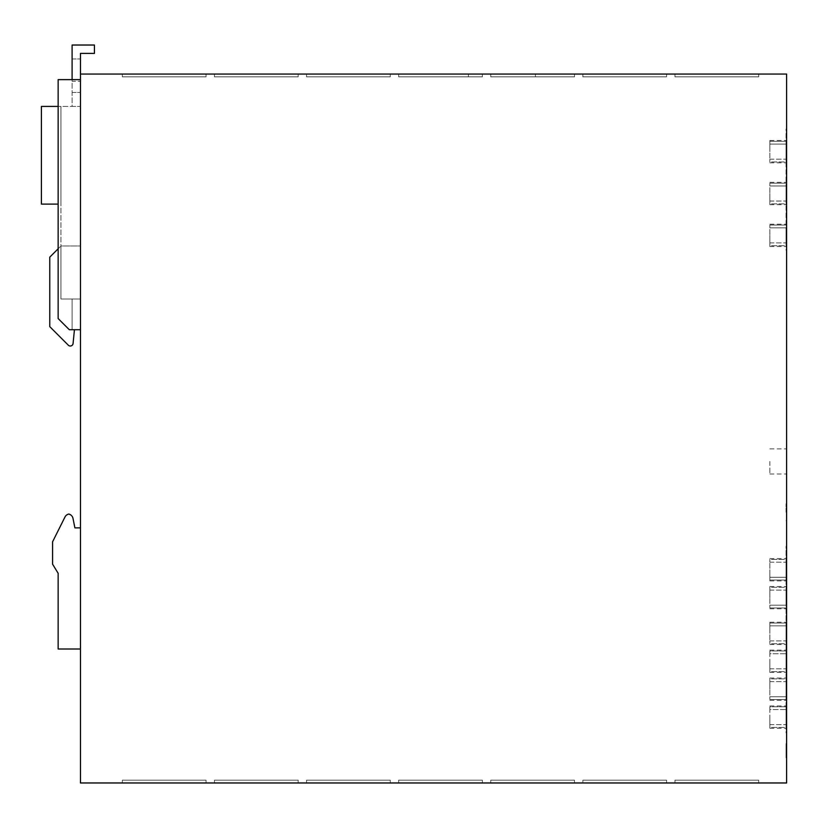<?xml version="1.0" encoding="UTF-8"?>
<svg xmlns="http://www.w3.org/2000/svg" width="828" height="828" viewBox="0 0 828 828"><rect width="100%" height="100%" fill="white"/><g stroke="black" fill="none" stroke-linecap="round" stroke-linejoin="round"><path stroke-width="0.62" stroke-dasharray="4.14 3.1" d="M786.6 461.444L786.6 474.009L786.6 461.444M769.854 461.444L769.854 474.009L769.854 461.444M786.041 151.648L786.041 140.481L786.041 151.648M769.854 151.648L769.854 140.481L769.854 151.648M786.041 193.504L786.041 204.671L786.041 193.504M769.854 193.504L769.854 204.671L769.854 193.504M786.041 235.369L786.041 246.537L786.041 235.369M769.854 235.369L769.854 246.537L769.854 235.369M786.041 569.736L786.041 580.904L786.041 569.736M769.854 569.736L769.854 580.904L769.854 569.736M786.041 717.1L786.041 728.267L786.041 717.1M769.854 717.1L769.854 728.267L769.854 717.1M786.041 689.196L786.041 678.029L786.041 689.196M769.854 689.196L769.854 678.029L769.854 689.196M786.041 661.282L786.041 672.45L786.041 661.282M769.854 661.282L769.854 672.45L769.854 661.282M786.041 597.65L786.041 586.483L786.041 597.65M769.854 597.65L769.854 586.483L769.854 597.65M786.041 633.379L786.041 622.211L786.041 633.379M769.854 633.379L769.854 622.211L769.854 633.379M786.6 512.242L786.6 503.869L786.6 512.242M786.041 512.242L786.041 503.869L786.041 512.242M786.6 749.019L786.6 757.848L786.6 743.606L786.6 757.848L786.6 743.606L786.6 757.848L786.6 743.606L786.6 757.848L786.6 743.606L786.6 751.027L786.041 746.349L786.041 757.848L786.041 751.969L786.6 751.969L786.6 757.848L786.041 751.162L786.6 751.162L786.041 751.172L786.041 757.848L786.6 757.848L786.041 757.848L786.041 743.606L786.041 751.7L786.041 749.019L786.6 749.019M49.773 326.646L68.32 345.193A2.784 2.784 0 0 0 73.071 343.496L74.448 329.71L72.098 329.71L72.098 299.011L72.098 329.71L74.448 329.71L73.071 343.496A2.784 2.784 0 0 1 68.32 345.193L49.773 326.646L49.773 257.146L60.941 245.978L80.471 245.978L80.471 329.71L80.471 245.978L60.941 245.978L60.941 299.011L80.471 299.011L80.471 106.429L80.471 329.71L80.471 79.633L80.471 329.71L80.471 79.633L80.471 329.71L80.471 299.011L60.941 299.011L80.471 299.011L60.941 299.011L60.941 106.429L80.471 106.429L80.471 92.477L80.471 106.429L60.941 106.429L60.941 299.011L60.941 245.978L49.773 257.146L49.773 326.646L49.773 257.146L58.146 248.773M80.471 74.054L80.471 92.477L80.471 74.054L80.471 81.31L80.471 74.054L786.6 74.054L786.6 782.967L80.471 782.967L80.471 53.406L94.433 53.406L94.433 45.033L72.098 45.033L72.098 106.429L80.471 106.429L72.098 106.429L72.098 79.633M80.471 649.007L80.471 527.871L80.471 649.007L80.471 527.871L80.471 649.007L58.146 649.007L58.146 573.276L52.568 564.158L58.146 573.276L58.146 649.007L80.471 649.007L58.146 649.007L58.146 573.276L52.568 564.158L52.568 541.833L52.568 564.158L52.568 541.833L64.977 517.003A5.579 5.579 0 0 1 68.745 514.053A5.579 5.579 0 0 1 72.999 518.4L74.893 527.871L80.471 527.871L74.893 527.871L72.999 518.4A5.579 5.579 0 0 0 68.745 514.053A5.579 5.579 0 0 0 64.977 517.003L52.568 541.833L64.977 517.003A5.579 5.579 0 0 1 68.745 514.053A5.579 5.579 0 0 1 72.999 518.4M58.146 204.112L41.4 204.112L41.4 106.429L60.941 106.429L60.941 204.112L60.941 106.429L58.146 106.429M535.405 74.054L535.405 76.849L574.487 76.849L535.405 76.849L535.405 74.054L535.405 76.849L574.487 76.849L574.487 74.054L535.405 74.054L574.487 74.054L535.405 74.054L535.405 76.849L574.487 76.849L574.487 74.054L490.756 74.054L574.487 74.054L490.756 74.054L574.487 74.054L490.756 74.054L574.487 74.054L574.487 76.849L574.487 74.054L535.405 74.054M468.42 74.054L468.42 76.849L398.651 76.849L398.651 74.054L468.42 74.054L398.651 74.054L468.42 74.054L468.42 76.849L468.42 74.054L398.651 74.054L482.382 74.054L398.651 74.054L482.382 74.054L398.651 74.054L482.382 74.054L398.651 74.054L398.651 76.849L468.42 76.849L398.651 76.849L398.651 74.054L398.651 76.849L468.42 76.849L468.42 74.054M758.686 74.054L674.955 74.054L758.686 74.054L674.955 74.054L758.686 74.054L674.955 74.054L758.686 74.054L674.955 74.054L758.686 74.054L674.955 74.054L758.686 74.054L758.686 76.849L674.955 76.849L674.955 74.054L674.955 76.849L758.686 76.849L758.686 74.054L758.686 76.849L674.955 76.849L674.955 74.054L674.955 76.849L758.686 76.849L758.686 74.054L758.686 76.849L674.955 76.849L674.955 74.054L674.955 76.849L758.686 76.849L758.686 74.054L758.686 76.849L674.955 76.849L674.955 74.054L674.955 76.849L758.686 76.849L758.686 74.054L758.686 76.849L674.955 76.849L674.955 74.054L674.955 76.849L758.686 76.849L758.686 74.054M666.581 74.054L582.86 74.054L666.581 74.054L582.86 74.054L666.581 74.054L582.86 74.054L666.581 74.054L582.86 74.054L666.581 74.054L582.86 74.054L666.581 74.054L666.581 76.849L582.86 76.849L582.86 74.054L582.86 76.849L666.581 76.849L666.581 74.054L666.581 76.849L582.86 76.849L582.86 74.054L582.86 76.849L666.581 76.849L666.581 74.054L666.581 76.849L582.86 76.849L582.86 74.054L582.86 76.849L666.581 76.849L666.581 74.054L666.581 76.849L582.86 76.849L582.86 74.054L582.86 76.849L666.581 76.849L666.581 74.054L666.581 76.849L582.86 76.849L582.86 74.054L582.86 76.849L666.581 76.849L666.581 74.054M298.173 74.054L214.442 74.054L298.173 74.054L214.442 74.054L298.173 74.054L214.442 74.054L298.173 74.054L214.442 74.054L298.173 74.054L214.442 74.054L298.173 74.054L298.173 76.849L214.442 76.849L214.442 74.054L214.442 76.849L298.173 76.849L298.173 74.054L298.173 76.849L214.442 76.849L214.442 74.054L214.442 76.849L298.173 76.849L298.173 74.054L298.173 76.849L214.442 76.849L214.442 74.054L214.442 76.849L298.173 76.849L298.173 74.054L298.173 76.849L214.442 76.849L214.442 74.054L214.442 76.849L298.173 76.849L298.173 74.054L298.173 76.849L214.442 76.849L214.442 74.054L214.442 76.849L298.173 76.849L298.173 74.054M206.068 74.054L122.337 74.054L206.068 74.054L122.337 74.054L206.068 74.054L122.337 74.054L206.068 74.054L122.337 74.054L206.068 74.054L122.337 74.054L206.068 74.054L206.068 76.849L122.337 76.849L122.337 74.054L122.337 76.849L206.068 76.849L206.068 74.054L206.068 76.849L122.337 76.849L122.337 74.054L122.337 76.849L206.068 76.849L206.068 74.054L206.068 76.849L122.337 76.849L122.337 74.054L122.337 76.849L206.068 76.849L206.068 74.054L206.068 76.849L122.337 76.849L122.337 74.054L122.337 76.849L206.068 76.849L206.068 74.054L206.068 76.849L122.337 76.849L122.337 74.054L122.337 76.849L206.068 76.849L206.068 74.054M390.278 74.054L306.546 74.054L390.278 74.054L306.546 74.054L390.278 74.054L306.546 74.054L390.278 74.054L306.546 74.054L390.278 74.054L306.546 74.054L390.278 74.054L390.278 76.849L306.546 76.849L306.546 74.054L306.546 76.849L390.278 76.849L390.278 74.054L390.278 76.849L306.546 76.849L306.546 74.054L306.546 76.849L390.278 76.849L390.278 74.054L390.278 76.849L306.546 76.849L306.546 74.054L306.546 76.849L390.278 76.849L390.278 74.054L390.278 76.849L306.546 76.849L306.546 74.054L306.546 76.849L390.278 76.849L390.278 74.054L390.278 76.849L306.546 76.849L306.546 74.054L306.546 76.849L390.278 76.849L390.278 74.054M786.6 732.739L786.6 546.294L786.6 732.739L786.041 732.739L786.041 546.294L786.6 546.294L786.041 546.294L786.041 732.739L786.6 732.739M786.6 250.17L786.6 129.033L786.6 250.17L786.041 250.17L786.041 129.033L786.6 129.033L786.041 129.033L786.041 250.17L786.6 250.17M786.6 746.39L786.6 744.724L786.6 746.39L786.041 746.39L786.6 746.856L786.041 746.846L786.041 744.724L786.041 746.39M786.6 744.693L786.041 744.693M786.041 753.263L786.041 743.606L786.6 743.606L786.041 743.606L786.041 749.019L786.041 743.606L786.6 743.606L786.041 743.606L786.041 757.848L786.6 757.848L786.041 757.848L786.041 743.606L786.6 743.606L786.041 743.606L786.6 744.796L786.041 744.765L786.041 754.567L786.041 752.331L786.6 752.331L786.6 754.701L786.6 752.238L786.041 752.331L786.041 756.078L786.041 745.386L786.6 745.386L786.041 745.386L786.6 744.279L786.041 743.606L786.6 743.606L786.041 743.606L786.6 744.765L786.041 744.765L786.041 756.078L786.6 756.078L786.041 756.699L786.6 756.078L786.041 756.078L786.041 745.386L786.6 745.386L786.041 745.386L786.6 744.279L786.041 743.606L786.6 743.606L786.041 743.606L786.041 757.848L786.6 757.848L786.041 757.848L786.041 752.569L786.041 757.848L786.6 757.848L786.041 757.848L786.6 756.699L786.041 757.848L786.6 757.848L786.041 757.848L786.041 756.078L786.6 756.699L786.041 757.848L786.6 757.848L786.041 757.848L786.6 757.848L786.041 757.848L786.041 743.606L786.6 743.606L786.041 743.606L786.6 744.765L786.041 744.765L786.041 751.565L786.6 751.586L786.041 751.565L786.041 753.263L786.6 753.263M306.546 782.967L390.278 782.967L306.546 782.967L390.278 782.967L306.546 782.967L390.278 782.967L306.546 782.967L390.278 782.967L306.546 782.967L390.278 782.967L306.546 782.967L306.546 780.183L390.278 780.183L390.278 782.967L390.278 780.183L306.546 780.183L306.546 782.967L306.546 780.183L390.278 780.183L390.278 782.967L390.278 780.183L306.546 780.183L306.546 782.967L306.546 780.183L390.278 780.183L390.278 782.967L390.278 780.183L306.546 780.183L306.546 782.967L306.546 780.183L390.278 780.183L390.278 782.967L390.278 780.183L306.546 780.183L306.546 782.967L306.546 780.183L390.278 780.183L390.278 782.967L390.278 780.183L306.546 780.183L306.546 782.967M214.442 782.967L298.173 782.967L214.442 782.967L298.173 782.967L214.442 782.967L298.173 782.967L214.442 782.967L298.173 782.967L214.442 782.967L298.173 782.967L214.442 782.967L214.442 780.183L298.173 780.183L298.173 782.967L298.173 780.183L214.442 780.183L214.442 782.967L214.442 780.183L298.173 780.183L298.173 782.967L298.173 780.183L214.442 780.183L214.442 782.967L214.442 780.183L298.173 780.183L298.173 782.967L298.173 780.183L214.442 780.183L214.442 782.967L214.442 780.183L298.173 780.183L298.173 782.967L298.173 780.183L214.442 780.183L214.442 782.967L214.442 780.183L298.173 780.183L298.173 782.967L298.173 780.183L214.442 780.183L214.442 782.967M490.756 782.967L574.487 782.967L490.756 782.967L574.487 782.967L490.756 782.967L574.487 782.967L490.756 782.967L574.487 782.967L490.756 782.967L574.487 782.967L490.756 782.967L490.756 780.183L574.487 780.183L574.487 782.967L574.487 780.183L490.756 780.183L490.756 782.967L490.756 780.183L574.487 780.183L574.487 782.967L574.487 780.183L490.756 780.183L490.756 782.967L490.756 780.183L574.487 780.183L574.487 782.967L574.487 780.183L490.756 780.183L490.756 782.967L490.756 780.183L574.487 780.183L574.487 782.967L574.487 780.183L490.756 780.183L490.756 782.967L490.756 780.183L574.487 780.183L574.487 782.967L574.487 780.183L490.756 780.183L490.756 782.967M582.86 782.967L666.581 782.967L582.86 782.967L666.581 782.967L582.86 782.967L666.581 782.967L582.86 782.967L666.581 782.967L582.86 782.967L666.581 782.967L582.86 782.967L582.86 780.183L666.581 780.183L666.581 782.967L666.581 780.183L582.86 780.183L582.86 782.967L582.86 780.183L666.581 780.183L666.581 782.967L666.581 780.183L582.86 780.183L582.86 782.967L582.86 780.183L666.581 780.183L666.581 782.967L666.581 780.183L582.86 780.183L582.86 782.967L582.86 780.183L666.581 780.183L666.581 782.967L666.581 780.183L582.86 780.183L582.86 782.967L582.86 780.183L666.581 780.183L666.581 782.967L666.581 780.183L582.86 780.183L582.86 782.967M122.337 782.967L206.068 782.967L122.337 782.967L206.068 782.967L122.337 782.967L206.068 782.967L122.337 782.967L206.068 782.967L122.337 782.967L206.068 782.967L122.337 782.967L122.337 780.183L206.068 780.183L206.068 782.967L206.068 780.183L122.337 780.183L122.337 782.967L122.337 780.183L206.068 780.183L206.068 782.967L206.068 780.183L122.337 780.183L122.337 782.967L122.337 780.183L206.068 780.183L206.068 782.967L206.068 780.183L122.337 780.183L122.337 782.967L122.337 780.183L206.068 780.183L206.068 782.967L206.068 780.183L122.337 780.183L122.337 782.967L122.337 780.183L206.068 780.183L206.068 782.967L206.068 780.183L122.337 780.183L122.337 782.967M398.651 782.967L482.382 782.967L398.651 782.967L482.382 782.967L398.651 782.967L482.382 782.967L398.651 782.967L482.382 782.967L398.651 782.967L482.382 782.967L398.651 782.967L398.651 780.183L482.382 780.183L482.382 782.967L482.382 780.183L398.651 780.183L398.651 782.967L398.651 780.183L482.382 780.183L482.382 782.967L482.382 780.183L398.651 780.183L398.651 782.967L398.651 780.183L482.382 780.183L482.382 782.967L482.382 780.183L398.651 780.183L398.651 782.967L398.651 780.183L482.382 780.183L482.382 782.967L482.382 780.183L398.651 780.183L398.651 782.967L398.651 780.183L482.382 780.183L482.382 782.967L482.382 780.183L398.651 780.183L398.651 782.967M674.955 782.967L758.686 782.967L674.955 782.967L758.686 782.967L674.955 782.967L758.686 782.967L674.955 782.967L758.686 782.967L674.955 782.967L758.686 782.967L674.955 782.967L674.955 780.183L758.686 780.183L758.686 782.967L758.686 780.183L674.955 780.183L674.955 782.967L674.955 780.183L758.686 780.183L758.686 782.967L758.686 780.183L674.955 780.183L674.955 782.967L674.955 780.183L758.686 780.183L758.686 782.967L758.686 780.183L674.955 780.183L674.955 782.967L674.955 780.183L758.686 780.183L758.686 782.967L758.686 780.183L674.955 780.183L674.955 782.967L674.955 780.183L758.686 780.183L758.686 782.967L758.686 780.183L674.955 780.183L674.955 782.967M786.041 752.31L786.6 752.31M786.041 752.611L786.6 752.611M786.041 752.869L786.6 752.869M786.041 752.362L786.6 753.076L786.041 753.076L786.041 754.701L786.6 754.701L786.041 754.701L786.041 752.238L786.6 752.362M786.041 753.221L786.6 753.221M786.041 753.314L786.6 753.314M786.041 753.356L786.6 753.356M786.041 752.714L786.6 752.714M786.041 750.717L786.6 750.717M786.041 750.675L786.6 750.675M786.041 750.137L786.6 750.137M786.041 749.588L786.6 749.588M786.041 748.44L786.6 748.44M786.041 747.891L786.6 747.891M786.041 747.363L786.6 747.363M786.041 745.956L786.6 745.956M786.041 745.583L786.6 745.583M786.041 745.262L786.6 745.262M786.041 745.014L786.6 745.014M786.041 744.838L786.6 744.838M786.041 744.921L786.6 744.921M786.041 745.086L786.6 745.086M786.041 745.293L786.6 745.293M786.041 745.531L786.6 745.531M786.041 745.811L786.6 745.811M786.041 746.131L786.6 746.131M786.041 746.473L786.6 746.473M786.041 747.239L786.6 747.239M786.041 747.663L786.6 747.663M786.041 748.098L786.6 748.098M786.041 748.553L786.6 748.553M786.041 749.092L786.6 749.092M786.041 751.027L786.6 751.027M786.041 753.004L786.6 753.004M786.041 752.755L786.6 752.755M786.041 752.445L786.6 752.445M786.041 752.072L786.6 752.072M786.041 751.648L786.6 751.648M786.041 750.303L786.6 750.303L786.6 747.736L786.6 750.303L786.041 750.303L786.041 747.736L786.6 747.736L786.041 747.736L786.041 750.303M786.041 752.569L786.6 752.569M786.041 750.924L786.6 750.924M786.041 754.567L786.6 754.567L786.6 746.887L786.6 754.567L786.041 754.567L786.6 754.567L786.041 754.567L786.041 746.887L786.6 746.887L786.041 746.887L786.6 746.887L786.041 746.887L786.041 754.567M786.041 749.143L786.6 749.143L786.041 749.143M786.041 743.937L786.6 743.937M786.041 747.063L786.6 747.063L786.041 747.063M786.041 752.517L786.6 752.517M786.041 750.882L786.6 750.882M786.041 750.209L786.6 750.209M786.041 749.806L786.6 749.806M786.041 749.268L786.6 749.268M786.041 748.533L786.6 748.533M786.041 745.386L786.6 745.386M786.041 744.279L786.6 744.279M786.041 743.917L786.6 743.917M786.041 743.689L786.6 743.689M786.041 743.606L786.6 743.606M786.041 757.848L786.6 757.848L786.041 757.848M786.041 757.775L786.6 757.775M786.041 757.548L786.6 757.548M786.041 757.185L786.6 757.185M786.041 756.699L786.6 756.699M786.041 756.078L786.6 756.078M786.041 752.662L786.6 752.662M786.041 748.885L786.6 749.506L786.6 746.763L786.6 749.506L786.041 749.506L786.041 746.763L786.6 746.763L786.041 746.763L786.041 748.885L786.6 748.885M786.041 749.185L786.6 749.185M786.041 749.412L786.6 749.412M490.756 76.849L490.756 74.054L490.756 76.849L574.487 76.849L490.756 76.849L490.756 74.054L490.756 76.849L574.487 76.849L574.487 74.054L574.487 76.849L490.756 76.849L490.756 74.054L490.756 76.849L574.487 76.849L574.487 74.054L574.487 76.849L490.756 76.849M574.487 76.849L574.487 74.054L574.487 76.849M398.651 76.849L398.651 74.054L398.651 76.849L482.382 76.849L398.651 76.849L398.651 74.054L398.651 76.849L482.382 76.849L482.382 74.054L482.382 76.849L398.651 76.849L398.651 74.054L398.651 76.849L482.382 76.849L482.382 74.054L482.382 76.849L398.651 76.849M482.382 76.849L482.382 74.054L482.382 76.849M786.041 144.103L786.041 159.183L786.041 144.103L769.854 144.103L769.854 141.319L786.041 141.319L769.854 141.319L769.854 159.183L769.854 144.103L786.041 144.103M786.041 161.967L786.041 159.183L786.041 161.967L769.854 161.967L769.854 159.183L769.854 161.967L786.041 161.967M786.041 185.969L786.041 201.049L786.041 185.969L769.854 185.969L769.854 183.185L786.041 183.185L769.854 183.185L769.854 201.049L769.854 185.969L786.041 185.969M786.041 203.833L786.041 201.049L786.041 203.833L769.854 203.833L769.854 201.049L769.854 203.833L786.041 203.833M786.041 227.835L786.041 242.904L786.041 227.835L769.854 227.835L769.854 225.05L786.041 225.05L769.854 225.05L769.854 242.904L769.854 227.835L786.041 227.835M786.041 245.699L786.041 242.904L786.041 245.699L769.854 245.699L769.854 242.904L769.854 245.699L786.041 245.699M786.041 671.611L786.041 668.817L786.041 671.611L769.854 671.611L769.854 668.817L769.854 671.611L786.041 671.611M786.041 653.747L786.041 668.817L786.041 650.953L786.041 653.747L769.854 653.747L769.854 668.817L769.854 650.953L786.041 650.953L769.854 650.953L769.854 653.747L786.041 653.747M786.041 696.731L786.041 681.661L786.041 696.731L769.854 696.731L769.854 699.525L786.041 699.525L769.854 699.525L769.854 681.661L769.854 696.731L786.041 696.731M786.041 678.867L786.041 681.661L786.041 678.867L769.854 678.867L769.854 681.661L769.854 678.867L786.041 678.867M786.041 727.429L786.041 724.635L786.041 727.429L769.854 727.429L769.854 724.635L769.854 727.429L786.041 727.429M786.041 709.565L786.041 724.635L786.041 706.781L786.041 709.565L769.854 709.565L769.854 724.635L769.854 706.781L786.041 706.781L769.854 706.781L769.854 709.565L786.041 709.565M786.041 625.833L786.041 640.913L786.041 625.833L769.854 625.833L769.854 623.049L786.041 623.049L769.854 623.049L769.854 640.913L769.854 625.833L786.041 625.833M786.041 643.698L786.041 640.913L786.041 643.698L769.854 643.698L769.854 640.913L769.854 643.698L786.041 643.698M786.041 577.271L786.041 562.202L786.041 577.271L769.854 577.271L769.854 580.066L786.041 580.066L769.854 580.066L769.854 562.202L769.854 577.271L786.041 577.271M786.041 559.407L786.041 562.202L786.041 559.407L769.854 559.407L769.854 562.202L769.854 559.407L786.041 559.407M786.041 605.185L786.041 590.116L786.041 605.185L769.854 605.185L769.854 607.98L786.041 607.98L769.854 607.98L769.854 590.116L769.854 605.185L786.041 605.185M786.041 587.321L786.041 590.116L786.041 587.321L769.854 587.321L769.854 590.116L769.854 587.321L786.041 587.321M68.32 345.193A2.784 2.784 0 0 0 73.071 343.496L74.448 329.71L80.471 329.71L72.098 329.71L72.098 299.011L72.098 329.71L80.471 329.71L69.314 329.71L80.471 329.71L69.314 329.71L58.146 318.552L69.314 329.71L58.146 318.552L58.146 79.633L80.471 79.633L58.146 79.633L58.146 318.552L58.146 79.633L80.471 79.633M80.471 527.871L74.893 527.871M72.098 81.31L72.098 58.985L72.098 81.31L80.471 81.31L72.098 81.31M72.098 92.477L80.471 92.477L72.098 92.477M72.098 58.985L80.471 58.985L72.098 58.985M74.448 329.71L80.471 329.71M769.854 590.116L786.041 590.116L769.854 590.116M769.854 562.202L786.041 562.202L769.854 562.202M769.854 640.913L786.041 640.913L769.854 640.913M769.854 724.635L786.041 724.635L769.854 724.635M769.854 681.661L786.041 681.661L769.854 681.661M769.854 668.817L786.041 668.817L769.854 668.817M769.854 242.904L786.041 242.904L769.854 242.904M769.854 201.049L786.041 201.049L769.854 201.049M769.854 159.183L786.041 159.183L769.854 159.183M769.854 448.89L786.6 448.89M769.854 140.481L786.041 140.481M769.854 182.346L786.041 182.346M769.854 224.212L786.041 224.212M769.854 558.579L786.041 558.579M769.854 705.942L786.041 705.942M769.854 678.029L786.041 678.029M769.854 650.115L786.041 650.115M769.854 586.483L786.041 586.483M769.854 622.211L786.041 622.211M786.041 503.869L786.6 503.869M786.041 746.349L786.6 746.349M786.041 751.7L786.6 751.7M786.041 520.615L786.6 520.615M769.854 644.536L786.041 644.536M769.854 608.808L786.041 608.808M769.854 672.45L786.041 672.45M769.854 700.353L786.041 700.353M769.854 728.267L786.041 728.267M769.854 580.904L786.041 580.904M769.854 246.537L786.041 246.537M769.854 204.671L786.041 204.671M769.854 162.805L786.041 162.805M769.854 474.009L786.6 474.009"/><path stroke-width="1.24" d="M49.773 326.646L68.32 345.193L49.773 326.646L49.773 257.146L58.146 248.773M80.471 74.054L786.6 74.054L786.6 782.967L80.471 782.967L80.471 53.406L94.433 53.406L94.433 45.033L72.098 45.033L72.098 79.633M58.146 106.429L41.4 106.429L41.4 204.112L58.146 204.112M80.471 527.871L74.893 527.871L72.999 518.4A5.579 5.579 0 0 0 68.745 514.053A5.579 5.579 0 0 0 64.977 517.003L52.568 541.833L52.568 564.158L58.146 573.276L58.146 649.007L80.471 649.007M80.471 79.633L58.146 79.633L58.146 318.552L69.314 329.71L80.471 329.71M74.893 527.871L72.999 518.4M68.32 345.193A2.784 2.784 0 0 0 73.071 343.496L74.448 329.71"/></g></svg>
